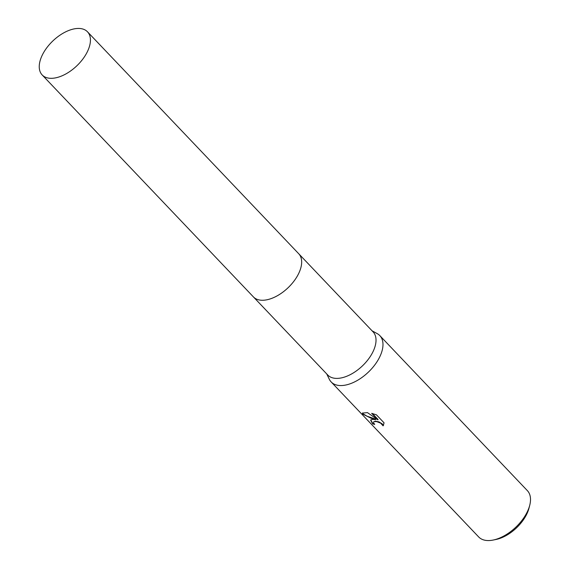 <?xml version="1.0" encoding="UTF-8"?>
<svg xmlns="http://www.w3.org/2000/svg" width="569" height="569" viewBox="0 0 569 569"><rect width="100%" height="100%" fill="white"/><g stroke="black" fill="none" stroke-linecap="round" stroke-linejoin="round"><path stroke-width="0.85" d="M270.552 298.796A31.288 17.269 -43.6 0 0 299.785 270.979M261.797 300.254A31.288 17.269 -43.6 0 0 289.13 286.705A31.288 17.269 -43.6 0 0 301.563 260.175M253.596 297.103L327.765 375.028A31.288 17.269 -43.6 0 0 336.158 378.385A31.288 17.269 -43.6 0 0 367.531 360.298A31.288 17.269 -43.6 0 0 373.093 331.891L298.931 253.959M326.727 373.94L329.316 379.267A33.599 18.542 -43.6 0 0 331.165 381.948A33.599 18.542 -43.6 0 0 340.177 385.547A33.599 18.542 -43.6 0 0 373.861 366.13A33.599 18.542 -43.6 0 0 379.836 335.625A33.599 18.542 -43.6 0 0 377.254 333.647L372.055 330.795M372.368 419.374L375.696 419.573L371.45 418.414L362.531 413.997L362.474 413.087L367.432 412.603L377.859 419.837L371.685 413.343L376.45 414.837L384.068 422.845L383.101 425.854L380.661 423.144L376.834 421.65L374.409 421.522L373.591 421.999L373.662 422.995L374.708 424.403A33.599 18.542 136.4 0 1 372.603 423.805L370.611 420.093L372.368 419.374M331.165 381.948L478.678 536.951A33.599 18.542 -43.6 0 0 487.69 540.55A33.599 18.542 -43.6 0 0 493.238 540.038A33.599 18.542 -43.6 0 0 529.725 505.315A33.599 18.542 -43.6 0 0 527.356 490.62L379.836 335.625M493.238 540.038L496.147 539.44A30.235 16.686 -43.6 0 0 528.985 508.188L529.725 505.315M373.712 421.849L375.334 421.124L378.975 421.885L382.354 423.99L383.101 425.854M383.293 425.512L383.627 425.079M370.725 419.936L372.802 423.464A33.18 18.315 -43.6 0 0 374.288 423.926M362.602 412.923L362.738 413.642L367.033 416.188L375.889 419.232L375.696 419.573M372.361 413.507L378.058 419.495L377.859 419.837M362.738 413.642L362.531 413.997M43.585 52.64A31.288 17.269 -43.6 0 0 42.177 74.952A31.288 17.269 -43.6 0 0 86.09 54.126A31.288 17.269 -43.6 0 0 87.505 31.814A31.288 17.269 -43.6 0 0 43.585 52.64M42.177 74.952L253.404 296.897A31.295 17.269 -43.6 0 0 297.324 276.072A31.295 17.269 -43.6 0 0 298.732 253.753L87.505 31.814"/></g></svg>
